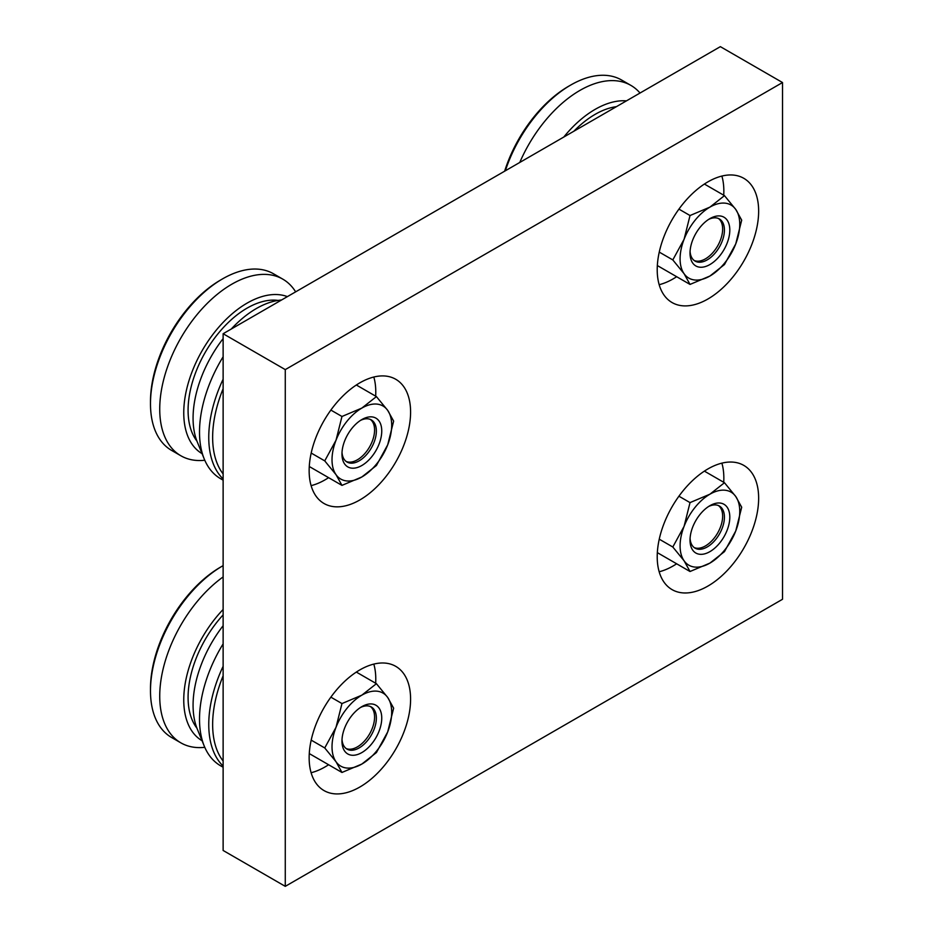 <?xml version="1.0" encoding="UTF-8"?>
<svg xmlns="http://www.w3.org/2000/svg" width="933" height="933" viewBox="0 0 933 933"><rect width="100%" height="100%" fill="white"/><g stroke="black" fill="none" stroke-linecap="round" stroke-linejoin="round"><path stroke-width="1.4" d="M657.217 556.791A71.724 41.414 -60 0 1 688.519 484.6A71.724 41.414 -60 0 1 743.788 465.392A71.724 41.414 -60 0 1 758.646 498.222A71.724 41.414 -60 0 1 727.343 570.401A71.724 41.414 -60 0 1 672.063 589.621A71.724 41.414 -60 0 1 657.217 556.791M721.885 463.141A71.724 41.414 -60 0 1 723.845 478.128A71.724 41.414 -60 0 1 723.716 482.279M657.217 269.707A71.724 41.414 -60 0 1 688.519 197.528A71.724 41.414 -60 0 1 743.788 178.308A71.724 41.414 -60 0 1 758.646 211.15A71.724 41.414 -60 0 1 727.343 283.329A71.724 41.414 -60 0 1 672.063 302.549A71.724 41.414 -60 0 1 657.217 269.707M721.885 176.069A71.724 41.414 -60 0 1 723.845 191.055A71.724 41.414 -60 0 1 723.716 195.207M309.15 757.736A71.724 41.414 -60 0 1 340.463 685.557A71.724 41.414 -60 0 1 395.732 666.337A71.724 41.414 -60 0 1 410.59 699.179A71.724 41.414 -60 0 1 379.276 771.358A71.724 41.414 -60 0 1 324.008 790.578A71.724 41.414 -60 0 1 309.15 757.736M373.818 664.098A71.724 41.414 -60 0 1 375.777 679.084A71.724 41.414 -60 0 1 375.661 683.236M309.15 470.664A71.724 41.414 -60 0 1 340.463 398.484A71.724 41.414 -60 0 1 395.732 379.264A71.724 41.414 -60 0 1 410.59 412.094A71.724 41.414 -60 0 1 379.276 484.274A71.724 41.414 -60 0 1 324.008 503.493A71.724 41.414 -60 0 1 309.15 470.664M373.818 377.014A71.724 41.414 -60 0 1 375.777 392A71.724 41.414 -60 0 1 375.661 396.152M223.127 666.29A101.965 58.872 120 0 0 208.759 724.463A101.965 58.872 120 0 0 223.127 766.051M223.127 675.795A99.213 57.286 120 0 0 212.642 724.463A99.213 57.286 120 0 0 223.127 761.025M223.127 643.875A101.965 58.872 120 0 0 199.51 719.133A101.965 58.872 120 0 0 204.257 746.097A101.965 58.872 120 0 0 220.631 765.806L223.127 767.253M223.127 625.705A89.533 51.688 120 0 0 193.073 705.255A89.533 51.688 120 0 0 197.236 728.941L204.257 746.097M223.127 614.894A83.41 48.154 120 0 0 188.081 697.383A83.41 48.154 120 0 0 196.933 728.16M223.127 576.921A101.965 58.872 120 0 0 159.73 696.158A101.965 58.872 120 0 0 180.85 742.843A101.965 58.872 120 0 0 204.782 747.321M223.127 609.471A89.533 51.688 120 0 0 183.754 699.878A89.533 51.688 120 0 0 202.064 740.732M223.127 565.631A101.965 58.872 120 0 0 222.579 565.946L220.643 567.066A99.213 57.286 120 0 0 150.481 688.577L150.481 690.828A101.965 58.872 120 0 0 171.602 737.502L180.85 742.843M381.749 718.118A28.13 16.234 120 0 0 361.852 706.643A28.13 16.234 120 0 0 341.968 741.094A28.13 16.234 120 0 0 361.852 752.569A28.13 16.234 120 0 0 381.749 718.118M342.014 739.449A24.316 14.042 120 0 0 347.006 749.117A24.316 14.042 120 0 0 365.748 742.598A24.316 14.042 120 0 0 376.361 718.118A24.316 14.042 120 0 0 371.322 706.992A24.316 14.042 120 0 0 360.465 707.506M324.742 747.951L336.02 761.748L341.968 772.466L361.852 764.057A42.195 24.363 120 0 0 387.696 731.915A42.195 24.363 120 0 0 391.685 712.38A42.195 24.363 120 0 0 387.696 697.464L376.419 683.679L361.852 695.155L341.968 703.564L336.02 727.297L324.742 747.951L311.19 740.126M332.02 746.832A42.195 24.363 120 0 0 336.02 761.748A42.195 24.363 120 0 0 361.852 764.057L376.419 752.569L387.696 731.915L393.644 708.182L387.696 697.464A42.195 24.363 120 0 0 361.852 695.155A42.195 24.363 120 0 0 336.02 727.297A42.195 24.363 120 0 0 332.02 746.832M346.143 748.546A24.316 14.042 120 0 0 364.546 740.942A24.316 14.042 120 0 0 374.576 717.092A24.316 14.042 120 0 0 370.401 706.526M223.127 379.206A101.965 58.872 120 0 0 208.759 437.39A101.965 58.872 120 0 0 223.127 478.967M223.127 388.723A99.213 57.286 120 0 0 212.642 437.39A99.213 57.286 120 0 0 223.127 473.941M223.127 356.791A101.965 58.872 120 0 0 199.51 432.049A101.965 58.872 120 0 0 204.257 459.013A101.965 58.872 120 0 0 220.631 478.722L223.127 480.168M223.127 338.621A89.533 51.688 120 0 0 193.073 418.182A89.533 51.688 120 0 0 197.236 441.857L204.257 459.013M278.139 300.426A83.41 48.154 120 0 0 218.369 333.303A83.41 48.154 120 0 0 188.081 410.298A83.41 48.154 120 0 0 196.933 441.076M295.644 291.866A101.965 58.872 120 0 0 282.816 279.154A101.965 58.872 120 0 0 204.234 306.467A101.965 58.872 120 0 0 159.73 409.086A101.965 58.872 120 0 0 180.85 455.759A101.965 58.872 120 0 0 204.782 460.249M287.399 296.624A89.533 51.688 120 0 0 220.095 325.675A89.533 51.688 120 0 0 183.754 412.794A89.533 51.688 120 0 0 202.064 453.648M282.816 279.154L273.567 273.812A101.965 58.872 120 0 0 222.579 278.862L220.643 279.993A99.213 57.286 120 0 0 150.481 401.505L150.481 403.744A101.965 58.872 120 0 0 171.602 450.417L180.85 455.759M381.749 431.046A28.13 16.234 120 0 0 361.852 419.558A28.13 16.234 120 0 0 341.968 454.009A28.13 16.234 120 0 0 361.852 465.497A28.13 16.234 120 0 0 381.749 431.046M342.014 452.377A24.316 14.042 120 0 0 347.006 462.033A24.316 14.042 120 0 0 365.748 455.526A24.316 14.042 120 0 0 376.361 431.046A24.316 14.042 120 0 0 371.322 419.908A24.316 14.042 120 0 0 360.465 420.421M324.742 460.879L336.02 474.664L341.968 485.382L361.852 476.973A42.195 24.363 120 0 0 387.696 444.831A42.195 24.363 120 0 0 391.685 425.308A42.195 24.363 120 0 0 387.696 410.38L376.419 396.595L361.852 408.083L341.968 416.48L336.02 440.224L324.742 460.879L311.19 453.053M332.02 459.747A42.195 24.363 120 0 0 336.02 474.664A42.195 24.363 120 0 0 361.852 476.973L376.419 465.497L387.696 444.831L393.644 421.098L387.696 410.38A42.195 24.363 120 0 0 361.852 408.083A42.195 24.363 120 0 0 336.02 440.224A42.195 24.363 120 0 0 332.02 459.747M346.143 461.462A24.316 14.042 120 0 0 364.546 453.87A24.316 14.042 120 0 0 374.576 430.02A24.316 14.042 120 0 0 370.401 419.453M729.804 517.174A28.13 16.234 120 0 0 709.92 505.686A28.13 16.234 120 0 0 690.023 540.137A28.13 16.234 120 0 0 709.92 551.625A28.13 16.234 120 0 0 729.804 517.174M690.082 538.493A24.316 14.042 120 0 0 695.062 548.161A24.316 14.042 120 0 0 713.803 541.641A24.316 14.042 120 0 0 724.428 517.174A24.316 14.042 120 0 0 719.39 506.036A24.316 14.042 120 0 0 708.52 506.549M672.81 547.006L684.087 560.791L690.023 571.509L709.92 563.1A42.195 24.363 120 0 0 735.752 530.959A42.195 24.363 120 0 0 739.752 511.424A42.195 24.363 120 0 0 735.752 496.508L724.475 482.723L709.92 494.198L690.023 502.607L684.087 526.34L672.81 547.006L659.246 539.181M680.087 545.875A42.195 24.363 120 0 0 684.087 560.791A42.195 24.363 120 0 0 709.92 563.1L724.475 551.625L735.752 530.959L741.7 507.225L735.752 496.508A42.195 24.363 120 0 0 709.92 494.198A42.195 24.363 120 0 0 684.087 526.34A42.195 24.363 120 0 0 680.087 545.875M694.21 547.589A24.316 14.042 120 0 0 705.441 545.933A24.316 14.042 120 0 0 722.643 516.136A24.316 14.042 120 0 0 718.468 505.581M616.398 106.665A83.41 48.154 120 0 0 595.126 114.362A83.41 48.154 120 0 0 573.842 131.25M640.026 93.032A101.965 58.872 120 0 0 630.871 85.381A101.965 58.872 120 0 0 579.894 90.431A101.965 58.872 120 0 0 519.763 162.47M626.451 100.869A89.533 51.688 120 0 0 595.126 109.371A89.533 51.688 120 0 0 563.789 137.046M630.871 85.381L621.623 80.04A101.965 58.872 120 0 0 570.646 85.09L568.71 86.209A99.213 57.286 120 0 0 568.698 86.209A99.213 57.286 120 0 0 504.636 171.194M729.804 230.089A28.13 16.234 120 0 0 709.92 218.614A28.13 16.234 120 0 0 690.023 253.053A28.13 16.234 120 0 0 709.92 264.54A28.13 16.234 120 0 0 729.804 230.089M690.082 251.42A24.316 14.042 120 0 0 695.062 261.088A24.316 14.042 120 0 0 713.803 254.569A24.316 14.042 120 0 0 724.428 230.089A24.316 14.042 120 0 0 719.39 218.963A24.316 14.042 120 0 0 708.52 219.465M672.81 259.922L684.087 273.719L690.023 284.425L709.92 276.028A42.195 24.363 120 0 0 735.752 243.886A42.195 24.363 120 0 0 739.752 224.352A42.195 24.363 120 0 0 735.752 209.435L724.475 195.638L709.92 207.126L690.023 215.535L684.087 239.268L672.81 259.922L659.246 252.097M680.087 258.803A42.195 24.363 120 0 0 684.087 273.719A42.195 24.363 120 0 0 709.92 276.028L724.475 264.54L735.752 243.886L741.7 220.153L735.752 209.435A42.195 24.363 120 0 0 709.92 207.126A42.195 24.363 120 0 0 684.087 239.268A42.195 24.363 120 0 0 680.087 258.803M694.21 260.517A24.316 14.042 120 0 0 705.441 258.849A24.316 14.042 120 0 0 722.643 229.063A24.316 14.042 120 0 0 718.468 218.497M704.392 184.046L724.475 195.638M678.932 209.12L690.023 215.535M657.333 265.555L690.023 284.425M568.698 86.209L570.646 85.09A101.965 58.872 120 0 0 505.336 170.797M223.127 333.722L223.127 850.464L285.276 886.35L782.519 599.278L782.519 82.536L720.358 46.65L223.127 333.722L285.276 369.608L782.519 82.536M704.392 471.13L724.475 482.723M678.932 496.204L690.023 502.607M657.333 552.639L690.023 571.509M356.336 385.002L376.419 396.595M330.865 410.077L341.968 416.48M309.278 466.512L341.968 485.382M222.579 278.862A101.965 58.872 120 0 0 150.481 403.744M281.649 299.936L278.967 300.298A89.533 51.688 120 0 0 231.267 329.022M356.336 672.075L376.419 683.679M330.865 697.149L341.968 703.564M309.278 753.584L341.968 772.466M222.579 565.946A101.965 58.872 120 0 0 150.481 690.828M328.591 477.661A71.724 41.414 -60 0 1 311.109 485.638M328.591 764.745A71.724 41.414 -60 0 1 311.109 772.722M676.658 276.716A71.724 41.414 -60 0 1 659.165 284.693M676.658 563.789A71.724 41.414 -60 0 1 659.165 571.766M285.276 369.608L285.276 886.35"/></g></svg>
